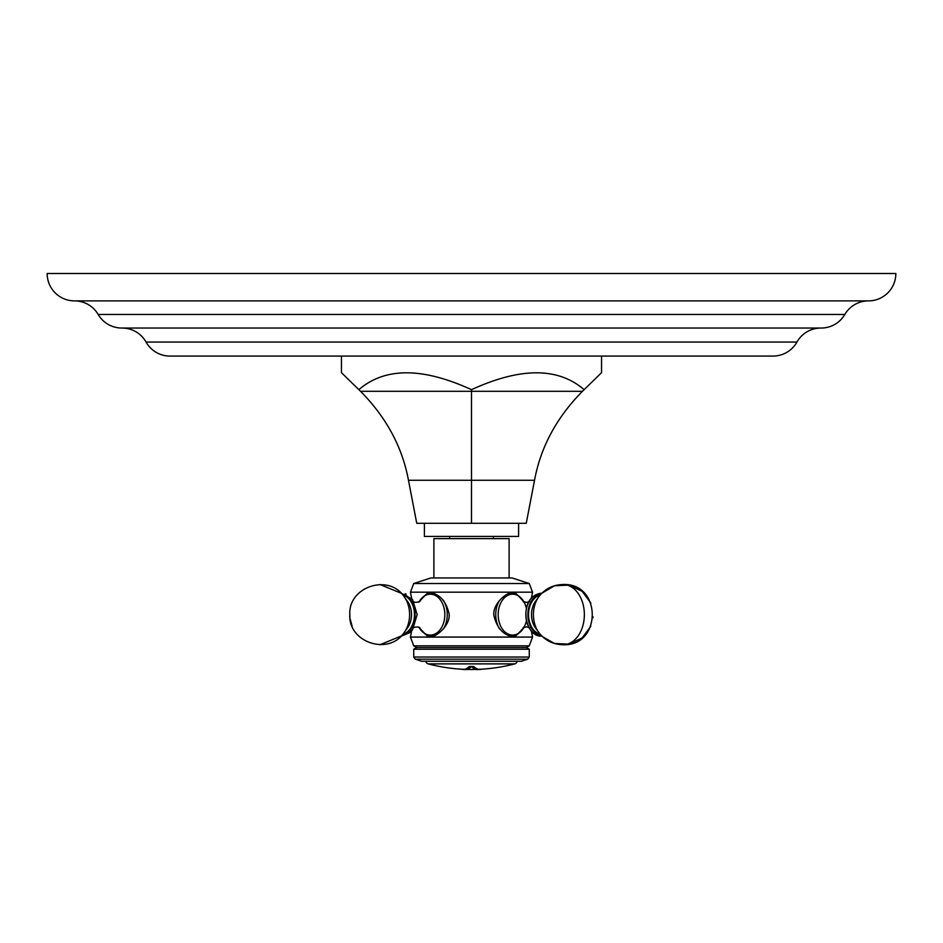 <?xml version="1.0" encoding="UTF-8"?>
<svg xmlns="http://www.w3.org/2000/svg" width="943" height="943" viewBox="0 0 943 943"><rect width="100%" height="100%" fill="white"/><g stroke="black" fill="none" stroke-linecap="round" stroke-linejoin="round"><path stroke-width="1.41" d="M74.532 300.888L868.468 300.888A27.382 27.382 0 0 0 895.85 273.505L47.15 273.505A27.382 27.382 0 0 0 74.532 300.888A27.382 27.382 0 0 1 98.178 314.467A27.382 27.382 0 0 0 121.824 328.046L821.176 328.046A27.382 27.382 0 0 0 844.822 314.467L98.178 314.467M868.468 300.888A27.382 27.382 0 0 0 844.822 314.467M122.166 328.046A27.382 27.382 0 0 1 146.059 342.061A27.382 27.382 0 0 0 169.952 356.077L773.048 356.077A27.382 27.382 0 0 0 796.941 342.061L146.059 342.061M820.834 328.046A27.382 27.382 0 0 0 796.941 342.061M601.54 356.077L601.54 372.685L584.118 389.671C558.103 367.192 520.571 367.192 471.5 389.671C422.429 367.192 384.897 367.192 358.882 389.671L341.46 372.685L341.46 356.077M471.5 523.294L471.5 480.282L534.528 480.282C540.657 447.135 556.629 417.478 582.432 391.31C556.629 417.478 540.657 447.135 534.528 480.282L526.253 523.294L416.747 523.294L408.472 480.282C402.343 447.135 386.371 417.478 360.568 391.31L358.882 389.671M584.118 389.671L582.432 391.31L360.568 391.31C386.371 417.478 402.343 447.135 408.472 480.282L471.5 480.282L471.5 389.671M424.409 523.294L424.409 536.437L518.591 536.437L518.591 523.294M509.114 577.941L509.114 538.63L433.886 538.63L433.886 577.941M500.191 577.941L430.927 577.941L413.729 583.528L529.271 583.528L512.073 577.941L500.191 577.941M524.532 627.095L514.666 637.079C503.939 635.782 497.02 628.592 493.908 615.508C492.258 604.369 506.874 591.096 514.666 592.18L410.453 592.18L413.729 583.528M529.271 645.837L526.324 647.535L416.676 647.535L413.729 645.837L529.271 645.837L532.547 637.079L428.334 637.079L418.468 627.095M418.468 602.164L428.334 592.18C439.061 593.477 445.98 600.667 449.092 613.752C450.742 624.891 436.126 638.163 428.334 637.079L410.453 637.079L411.596 631.056L410.229 632.47L401.47 636.089M431.305 636.714A22.455 15.878 90 0 1 428.311 635.511M428.311 593.748A22.455 15.878 90 0 1 431.305 592.534M531.404 598.204L532.547 592.18L514.666 592.18L524.532 602.164M511.695 636.714A22.455 15.878 90 0 0 514.689 635.511M514.689 593.748A22.455 15.878 90 0 0 511.695 592.534M524.025 627.26L517.931 634.002L509.609 636.089M509.291 593.288A21.465 15.182 -90 0 1 510.917 593.171L509.609 593.171M541.105 635.24A20.711 14.64 -90 0 1 527.903 614.624A20.711 14.64 -90 0 1 541.105 594.019M526.324 647.535L529.271 649.232L413.729 649.232L416.676 647.535M415.297 659.192L421.721 661.279L521.279 661.279L527.703 659.192L415.297 659.192L413.729 657.035L529.271 657.035L529.271 649.232M425.835 661.279A3.289 3.289 0 0 0 428.228 663.884A169.811 169.811 0 0 0 461.351 669.188C463.991 669.978 466.644 669.07 469.319 666.501L473.681 666.501C476.498 669.106 479.15 670.001 481.649 669.188A169.811 169.811 0 0 0 514.772 663.884L428.228 663.884M517.165 661.279A3.289 3.289 0 0 1 514.772 663.884M479.303 669.2A169.705 169.705 0 0 1 479.28 669.2C477.064 670.013 474.47 669.094 471.5 666.442C468.53 669.094 465.936 670.013 463.72 669.2A169.705 169.705 0 0 0 463.72 669.2M480.494 669.235L479.28 669.318C477.064 670.131 474.482 669.2 471.5 666.548C468.518 669.2 465.936 670.131 463.72 669.318L462.506 669.235M463.72 669.318A169.811 169.811 0 0 0 479.28 669.318M401.895 594.019A20.711 14.64 90 0 1 415.097 614.624A20.711 14.64 -90 0 1 401.895 635.24M821.011 328.046L121.989 328.046M510.917 636.089A21.465 15.182 -90 0 1 509.291 635.971M499.649 629.016A21.465 15.182 -90 0 1 499.649 600.243M526.453 620.612A20.44 14.451 -90 0 1 512.627 635.075A20.44 14.451 -90 0 1 498.175 614.624A20.44 14.451 -90 0 1 512.627 594.184A20.44 14.451 -90 0 1 526.453 608.648M540.622 635.535A20.911 14.782 -90 0 1 525.84 614.624A20.911 14.782 -90 0 1 540.622 593.725M540.127 634.144A19.815 14.004 -90 0 1 528.54 614.624A19.815 14.004 -90 0 1 540.127 595.116M563.065 644.741C552.904 644.482 544.759 640.321 538.642 632.246L535.4 627.743A18.377 12.99 -90 0 1 535.4 601.516L538.642 597.013C544.759 588.939 552.904 584.778 563.065 584.519A30.117 21.3 -90 0 1 584.365 614.624A30.117 21.3 90 0 1 563.065 644.741C601.964 646.45 601.964 582.809 563.065 584.519M538.642 632.246A24.671 17.445 -90 0 1 538.642 597.013M443.351 600.243A21.465 15.182 90 0 1 447.265 614.624A21.465 15.182 90 0 1 443.351 629.016M433.709 635.971A21.465 15.182 90 0 1 432.083 636.089L425.081 634.014L418.975 627.26A20.44 14.451 90 0 0 435.1 633.944A20.44 14.451 90 0 0 444.825 614.624A20.44 14.451 90 0 0 435.1 595.316A20.44 14.451 90 0 0 419.01 601.976L425.081 595.245L432.083 593.171A21.465 15.182 90 0 1 433.709 593.288M402.873 595.116A19.815 14.004 90 0 1 414.46 614.624A19.815 14.004 -90 0 1 402.873 634.144M407.6 627.743A18.377 12.99 -90 0 0 411.502 614.624A18.377 12.99 90 0 0 407.6 601.516L404.358 597.013A24.671 17.445 90 0 1 409.592 614.624A24.671 17.445 -90 0 1 404.358 632.246L407.6 627.743M449.599 538.63L449.599 536.437M410.453 592.18L411.596 598.204M413.729 645.837L410.453 637.079M532.547 637.079L531.404 631.056M532.547 592.18L529.271 583.528M590.848 603.013L582.185 591.355L569.03 585.108L554.472 585.768L541.93 593.171L532.795 596.766M541.93 593.171L541.53 593.171C517.813 596.153 523.86 637.268 541.53 636.089L533.137 632.788M593.1 616.922L593.017 617.771M590.86 626.235L582.196 637.892L569.042 644.152L554.472 643.491L541.53 636.089M405.113 593.748L406.162 594.137M379.935 584.519L401.07 593.171L412.504 599.324L417.16 614.624L412.504 629.936L401.07 636.089L379.935 644.741M349.841 613.327L349.818 614.624C348.097 642.572 389.188 656.08 404.358 632.246M349.818 614.777L349.959 617.488M350.136 618.962L352.14 626.235M510.917 593.171L517.919 595.245L524.025 601.999M529.789 601.551L526.465 602.424L523.153 601.551L523.683 602.129M523.683 627.13L523.153 627.708L526.465 626.836L529.789 627.708M413.729 657.035L413.729 649.232M527.703 659.192L529.271 657.035M434.134 636.089L432.083 636.089M434.134 593.171L432.083 593.171M413.211 627.708C416.441 626.73 418.657 626.73 419.847 627.708M419.847 601.551L419.847 601.551C416.617 602.53 414.401 602.53 413.211 601.551M349.818 614.624C348.097 586.687 389.188 573.179 404.358 597.013M493.401 538.63L493.401 536.437"/></g></svg>
